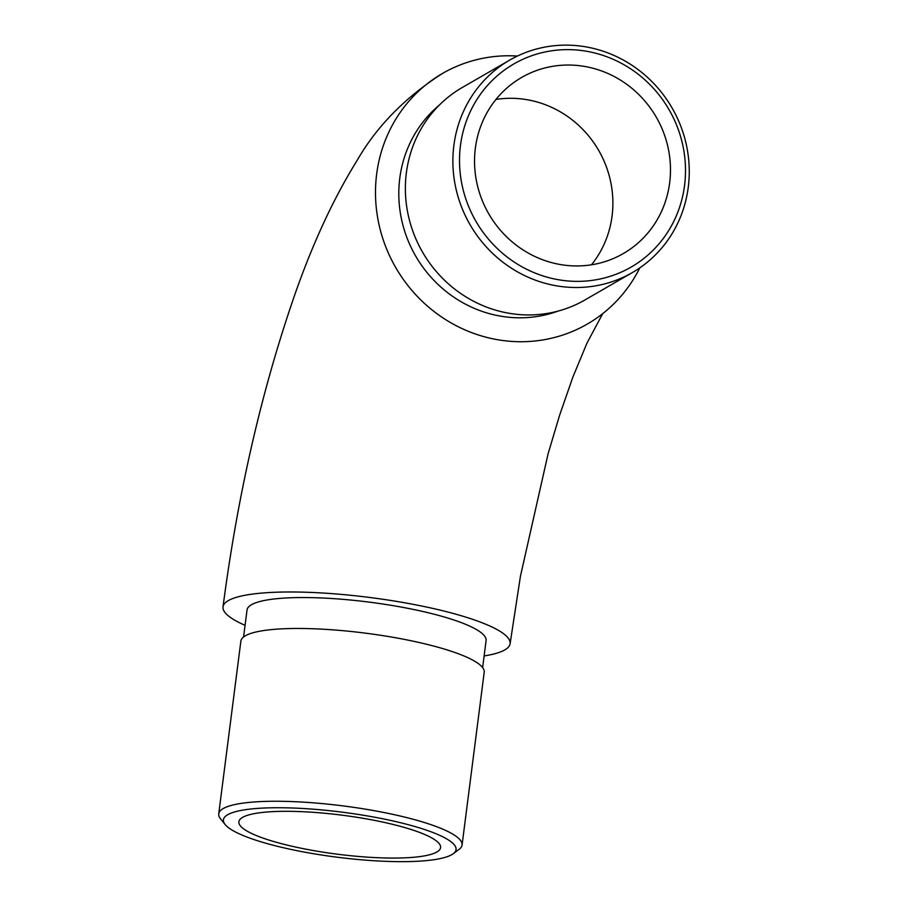<?xml version="1.0" encoding="UTF-8"?>
<svg xmlns="http://www.w3.org/2000/svg" width="907" height="907" viewBox="0 0 907 907"><rect width="100%" height="100%" fill="white"/><g stroke="black" fill="none" stroke-linecap="round" stroke-linejoin="round"><path stroke-width="1.36" d="M559.834 264.447A101.675 96.698 60 0 0 623.358 253.541A101.675 96.698 60 0 0 669.661 182.806A101.675 96.698 60 0 0 625.989 83.784A101.675 96.698 60 0 0 521.661 77.435A101.675 96.698 60 0 0 476.651 181.944A101.675 96.698 60 0 0 559.834 264.447M245.06 625.308A144.723 27.958 7.3 0 1 223.02 606.874A144.723 27.958 7.3 0 1 405.293 602.894A144.723 27.958 7.3 0 1 510.108 643.653A144.723 27.958 7.3 0 1 484.123 655.931M482.626 667.609L486.095 640.569A120.506 23.287 -172.7 0 0 398.808 606.636A120.506 23.287 -172.7 0 0 247.033 609.946L243.564 636.975M517.455 56.041A144.723 137.637 60 0 0 442.548 73.422A144.723 137.637 60 0 0 378.491 222.158A144.723 137.637 60 0 0 496.877 339.592A144.723 137.637 60 0 0 587.294 324.071A144.723 137.637 60 0 0 639.786 267.882M439.237 105.167A120.506 114.611 60 0 0 415.667 256.057A120.506 114.611 60 0 0 558.145 311.067M509.723 60.1L462.219 87.537A122.66 116.663 60 0 0 422.537 252.101A122.66 116.663 60 0 0 584.902 299.979L632.406 272.542A122.66 116.663 -120 0 1 470.041 224.664A122.66 116.663 -120 0 1 509.723 60.1A122.66 116.663 -120 0 1 635.58 67.753A122.66 116.663 -120 0 1 688.266 187.205A122.66 116.663 -120 0 1 632.406 272.542M684.558 185.459A117.286 111.538 60 0 0 529.144 56.665A117.286 111.538 60 0 0 503.816 254.357A117.286 111.538 60 0 0 684.558 185.459M312.53 850.403A101.675 19.648 -172.7 0 0 440.587 847.614A101.675 19.648 -172.7 0 0 366.938 818.976A101.675 19.648 -172.7 0 0 238.881 821.765A101.675 19.648 -172.7 0 0 312.53 850.403M462.071 845.041L484.202 672.257A122.66 23.695 -172.7 0 0 365.555 633.165A122.66 23.695 -172.7 0 0 240.877 641.09L218.734 813.874A122.66 23.695 7.3 0 1 343.413 805.949A122.66 23.695 7.3 0 1 462.071 845.041A122.66 23.695 7.3 0 1 459.101 849.36L453.217 853.725A117.286 22.664 -172.7 0 0 342.608 812.218A117.286 22.664 -172.7 0 0 225.117 824.508A117.286 22.664 -172.7 0 0 308.346 852.818A117.286 22.664 -172.7 0 0 453.217 853.725M225.117 824.508L220.526 818.806A122.66 23.695 7.3 0 1 218.734 813.874M591.466 264.799A101.675 96.698 60 0 0 598.665 150.392A101.675 96.698 60 0 0 495.97 99.441M602.713 313.629L587.01 343.027L572.873 377.097L559.642 415.134L548.123 453.681L520.448 576.194L510.108 643.653M442.548 73.422C405.214 97.31 376.688 126.39 356.973 160.675C332.506 200.13 310.988 247.112 292.417 301.623C260.524 395.191 237.396 496.934 223.02 606.874"/></g></svg>
